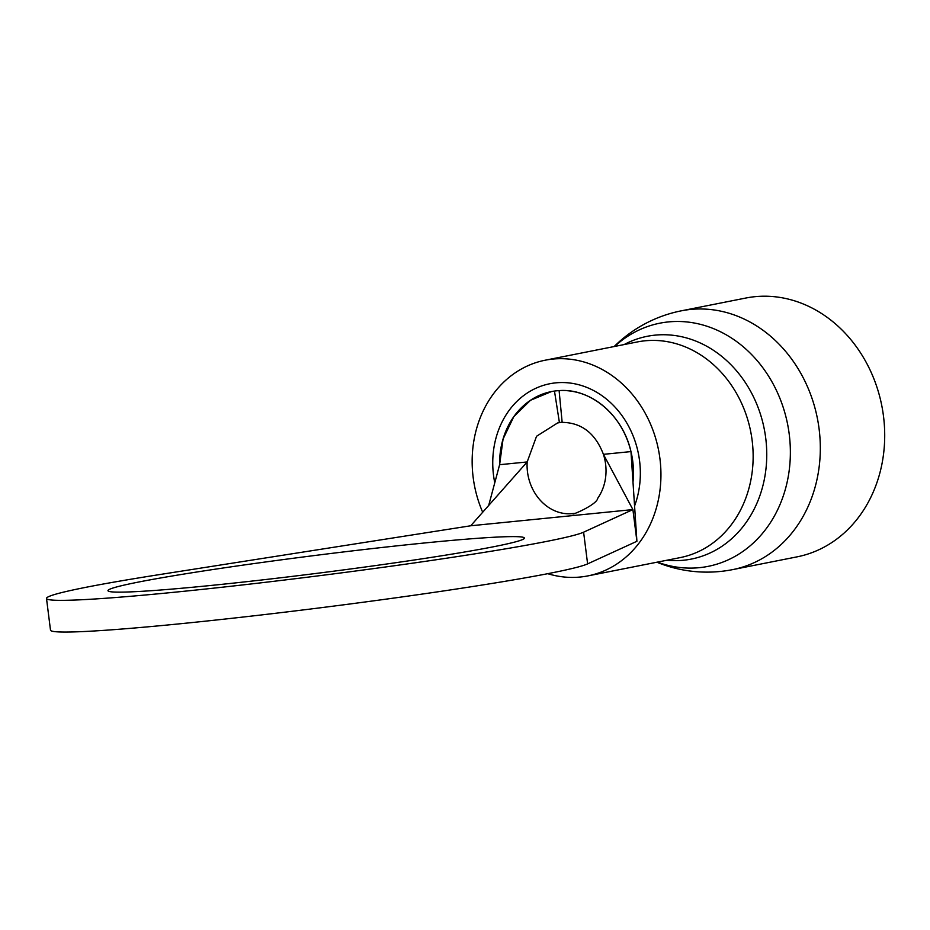 <?xml version="1.0" encoding="UTF-8"?>
<svg xmlns="http://www.w3.org/2000/svg" width="930" height="930" viewBox="0 0 930 930"><rect width="100%" height="100%" fill="white"/><g stroke="black" fill="none" stroke-linecap="round" stroke-linejoin="round"><path stroke-width="1.4" d="M574.333 513.36A45.977 39.2 78.8 0 1 527.496 471.952A45.977 39.2 78.8 0 1 527.171 461.954L470.72 525.775L160.541 574.426A271.839 11.637 -7.2 0 0 46.5 598.443L50.499 630.145A271.839 11.637 -7.2 0 0 180.873 623.693A271.839 11.637 -7.2 0 0 587.609 563.882L636.911 541.283L630.97 451.585L603.419 454.34C595.34 433.299 581.587 422.639 562.162 422.371L559.104 390.6C590.666 388.019 622.937 415.408 630.97 451.585A77.957 66.46 -101.2 0 1 632.772 461.443A77.957 66.46 -101.2 0 1 632.993 482.112A77.957 66.46 78.8 0 0 633.446 475.346A77.957 66.46 78.8 0 0 551.397 391.588A77.957 66.46 78.8 0 0 499.643 460.757A77.957 66.46 78.8 0 0 499.619 464.698L503.06 439.053L513.767 416.721L530.519 400.272L551.397 391.588L554.478 391.065L559.43 422.65L557.605 422.952L536.552 436.263L527.171 461.954L499.619 464.698L488.68 505.478M470.72 525.775L632.9 509.582L603.419 454.34A45.977 39.2 78.8 0 1 605.604 464.151A45.977 39.2 78.8 0 1 597.746 498.224C597.072 504.758 570.323 516.022 573.101 513.662M208.622 585.691A209.878 8.986 -7.2 0 0 419.046 559.279A209.878 8.986 -7.2 0 0 524.415 538.075A209.878 8.986 -7.2 0 0 423.755 543.062A209.878 8.986 -7.2 0 0 213.33 569.474A209.878 8.986 -7.2 0 0 107.973 590.678A209.878 8.986 -7.2 0 0 208.622 585.691M46.5 598.443A271.839 11.637 -7.2 0 0 176.863 591.992A271.839 11.637 -7.2 0 0 583.61 532.181L632.9 509.582L636.911 541.283M562.127 422.115L559.43 422.65M492.784 460.013A85.944 73.284 78.8 0 1 549.839 383.741A85.944 73.284 78.8 0 1 640.305 476.09A85.944 73.284 78.8 0 1 634.574 505.955A85.944 73.284 78.8 0 0 639.561 460.757A85.944 73.284 78.8 0 0 549.839 383.741A85.944 73.284 78.8 0 0 493.539 475.346A85.944 73.284 78.8 0 0 494.76 482.81A85.944 73.284 78.8 0 1 492.784 460.013M745.79 298.042A131.921 112.484 78.8 0 1 883.5 416.256A131.921 112.484 78.8 0 1 797.08 556.849L732.689 569.613A131.921 112.484 78.8 0 0 819.109 429.021A131.921 112.484 78.8 0 0 690.525 309.446A131.921 112.484 78.8 0 0 681.399 310.806L745.79 298.042M614.637 346.448A123.969 105.695 78.8 0 1 668.403 321.92A123.969 105.695 78.8 0 1 789.233 434.275A123.969 105.695 78.8 0 1 699.441 567.66A123.969 105.695 78.8 0 1 657.382 562.115M482.693 512.256A109.938 93.732 78.8 0 1 473.161 477.381A109.938 93.732 78.8 0 1 545.178 360.212A109.938 93.732 78.8 0 1 659.94 458.723A109.938 93.732 78.8 0 1 587.923 575.891A109.938 93.732 78.8 0 1 547.712 573.682M583.61 532.181L587.609 563.882M624.111 344.577A113.553 96.813 78.8 0 1 765.716 438.065A113.553 96.813 78.8 0 1 666.856 560.244M545.178 360.212L637.375 341.938A109.938 93.732 78.8 0 1 752.138 440.448A109.938 93.732 78.8 0 1 680.121 557.616L587.923 575.891M656.894 562.22A131.921 131.921 0 0 0 732.689 569.613M681.399 310.806A131.921 131.921 0 0 0 614.149 346.541"/></g></svg>
